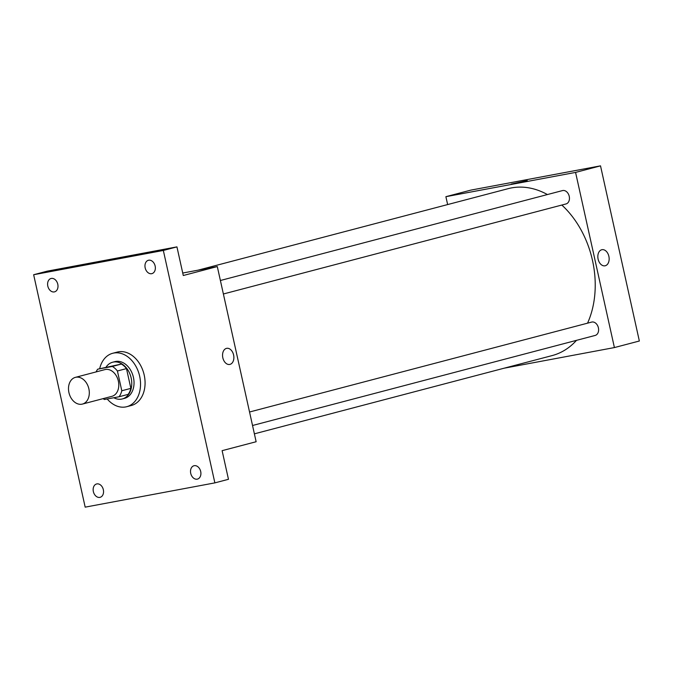 <?xml version="1.0" encoding="UTF-8"?>
<svg xmlns="http://www.w3.org/2000/svg" width="673" height="673" viewBox="0 0 673 673"><rect width="100%" height="100%" fill="white"/><g stroke="black" fill="none" stroke-linecap="round" stroke-linejoin="round"><path stroke-width="1.01" d="M75.914 377.242A13.813 10.137 75.3 0 1 88.794 388.498A13.813 10.137 75.3 0 1 82.417 404.078A13.813 10.137 75.3 0 1 69.1 393.293A13.813 10.137 75.3 0 1 75.393 377.36A13.813 10.137 75.3 0 1 75.914 377.242M75.393 377.36L104.87 369.612A13.813 10.137 75.3 0 1 105.392 369.494A13.813 10.137 75.3 0 1 118.28 380.75A13.813 10.137 75.3 0 1 111.895 396.33L82.417 404.078M121.796 390.752L117.413 370.991A18.55 13.611 75.3 0 0 112.341 366.449L121.409 364.059A18.55 13.611 75.3 0 1 126.482 368.602L130.865 388.371L121.796 390.752A18.55 13.611 75.3 0 1 119.062 396.759L104.424 399.501A18.55 13.611 75.3 0 1 103.104 398.635M112.341 366.449L97.703 369.183A18.55 13.611 75.3 0 0 96.088 371.925M126.482 368.602L117.413 370.991M121.409 364.059L97.703 369.183M130.865 388.371A18.55 13.611 75.3 0 1 128.131 394.378L119.062 396.759M113.821 397.743A18.987 13.94 -104.7 0 0 122.276 398.954A18.987 13.94 -104.7 0 0 131.168 378.024A18.987 13.94 -104.7 0 0 112.627 362.225A18.987 13.94 -104.7 0 0 106.166 366.962M112.627 362.225L114.89 361.628A18.987 13.94 75.3 0 1 115.613 361.468A18.987 13.94 75.3 0 1 133.439 377.427A18.987 13.94 75.3 0 1 124.547 398.357L122.276 398.954M99.68 368.661A27.618 20.274 75.3 0 1 112.702 353.283A27.618 20.274 75.3 0 1 113.745 353.047A27.618 20.274 75.3 0 1 139.504 375.551A27.618 20.274 75.3 0 1 126.743 406.702A27.618 20.274 75.3 0 1 107.2 398.98M112.702 353.283L117.237 352.088A27.618 20.274 75.3 0 1 118.28 351.853A27.618 20.274 75.3 0 1 144.039 374.356A27.618 20.274 75.3 0 1 131.277 405.516L126.743 406.702M93.362 491.584A6.907 5.064 75.3 0 1 96.592 483.971A6.907 5.064 75.3 0 1 103.255 489.355A6.907 5.064 75.3 0 1 100.109 497.322A6.907 5.064 75.3 0 1 93.362 491.584M47.808 286.109A6.907 5.064 75.3 0 1 51.039 278.496A6.907 5.064 75.3 0 1 57.701 283.888A6.907 5.064 75.3 0 1 54.555 291.855A6.907 5.064 75.3 0 1 47.808 286.109M145.175 267.888A6.907 5.064 75.3 0 1 148.405 260.274A6.907 5.064 75.3 0 1 155.059 265.667A6.907 5.064 75.3 0 1 151.913 273.633A6.907 5.064 75.3 0 1 145.175 267.888M190.728 473.363A6.907 5.064 75.3 0 1 193.959 465.75A6.907 5.064 75.3 0 1 200.613 471.134A6.907 5.064 75.3 0 1 197.467 479.1A6.907 5.064 75.3 0 1 190.728 473.363M214.864 482.878L163.337 250.457L33.65 274.727L85.177 507.148L214.864 482.878L228.467 479.302L222.115 450.666L256.135 441.732L217.303 266.567L183.283 275.509L176.94 246.882L163.337 250.457M226.439 348.387A8.202 5.561 -100.6 0 1 226.708 348.328A8.202 5.561 -100.6 0 1 233.682 355.361A8.202 5.561 -100.6 0 1 229.72 364.446A8.202 5.561 -100.6 0 1 222.788 357.607A8.202 5.561 -100.6 0 1 226.439 348.387M176.94 246.882L47.253 271.152L33.65 274.727M217.303 266.567L182.736 273.036M226.7 348.328A8.202 5.561 -100.6 0 1 233.674 355.361A8.202 5.561 -100.6 0 1 229.72 364.446M197.921 270.201L508.208 188.65A86.312 63.355 75.3 0 1 511.48 187.91A86.312 63.355 75.3 0 1 547.401 194.547M561.82 205.038A86.312 63.355 75.3 0 1 587.554 323.166M576.5 340.345A86.312 63.355 75.3 0 1 552.087 355.596L254.386 433.841M249.54 412.002L591.651 322.089A6.907 5.064 75.3 0 1 591.912 322.031A6.907 5.064 75.3 0 1 598.356 327.65A6.907 5.064 75.3 0 1 595.159 335.44L252.535 425.496M220.391 280.498L562.502 190.585A6.907 5.064 75.3 0 1 562.763 190.526A6.907 5.064 75.3 0 1 569.198 196.154A6.907 5.064 75.3 0 1 566.01 203.944L223.377 293.992M504.102 368.207L614.407 347.571L575.575 172.414L445.888 196.684L447.638 204.567M575.575 172.414L600.518 165.852L639.35 341.009L614.407 347.571M601.721 249.75A8.202 5.561 -100.6 0 1 601.982 249.691A8.202 5.561 -100.6 0 1 608.956 256.733A8.202 5.561 -100.6 0 1 605.002 265.81A8.202 5.561 -100.6 0 1 598.07 258.97A8.202 5.561 -100.6 0 1 601.721 249.75M600.518 165.852L470.831 190.123L445.888 196.684M511.228 184.091L527.245 180.541M601.982 249.691A8.202 5.561 -100.6 0 1 608.956 256.733A8.202 5.561 -100.6 0 1 605.002 265.818"/></g></svg>
